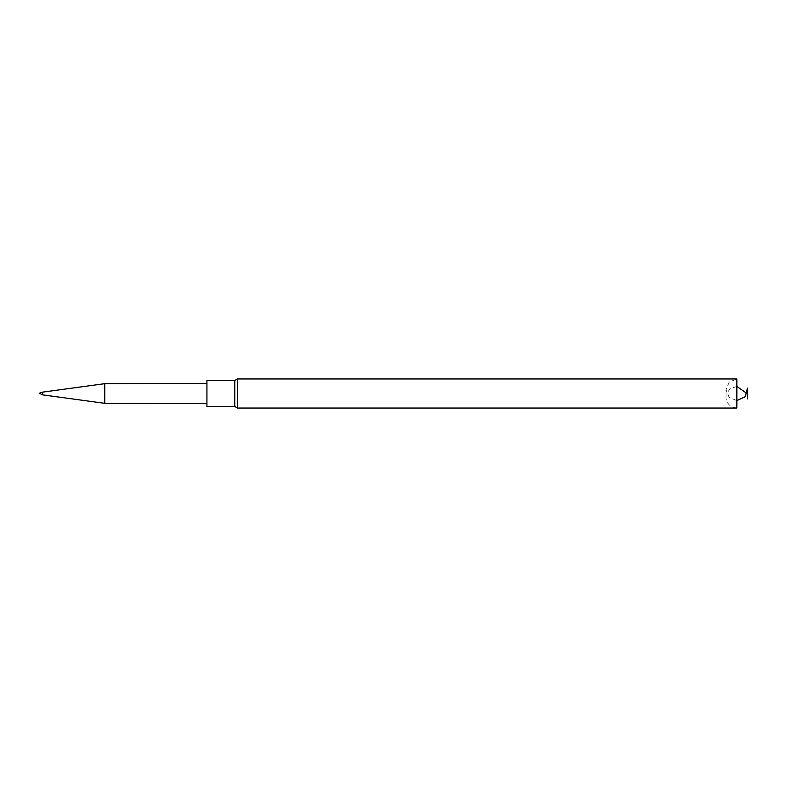 <?xml version="1.0" encoding="UTF-8"?>
<svg xmlns="http://www.w3.org/2000/svg" width="787" height="787" viewBox="0 0 787 787"><rect width="100%" height="100%" fill="white"/><g stroke="black" fill="none" stroke-linecap="round" stroke-linejoin="round"><path stroke-width="0.59" stroke-dasharray="3.94 2.95" d="M206.932 403.662L206.932 383.338L206.932 403.662M206.932 406.476L206.932 380.524M234.762 406.476L234.762 380.524M237.477 408.04L237.477 378.96M726.027 397.228L726.027 389.772L726.027 397.228C725.516 400.239 728.437 407.469 736.839 408.04L736.839 378.96L729.195 382.128L726.027 389.772L729.195 397.415L736.839 400.583M104.76 403.347L104.76 383.672M42.488 392.152L42.488 394.848M736.839 386.417L730.306 388.611L726.686 393.5"/><path stroke-width="1.18" d="M234.762 380.524L206.932 380.524L206.932 406.476L234.762 406.476L237.477 408.04L237.477 378.96L234.762 380.524L234.762 406.476M237.477 408.04L736.839 408.04L736.839 378.96L237.477 378.96M747.522 388.109L747.522 398.891L747.522 388.109L745.053 396.805L736.839 400.583M39.35 393.766L39.35 393.234L42.488 394.848L42.488 392.152L104.76 383.672L104.76 403.347L206.932 403.662M747.522 398.891L747.65 389.772L747.65 397.228L746.991 393.5L736.839 386.417M104.76 383.653L206.932 383.338M42.488 394.848L104.76 403.328M39.35 393.234L42.488 392.152"/></g></svg>
